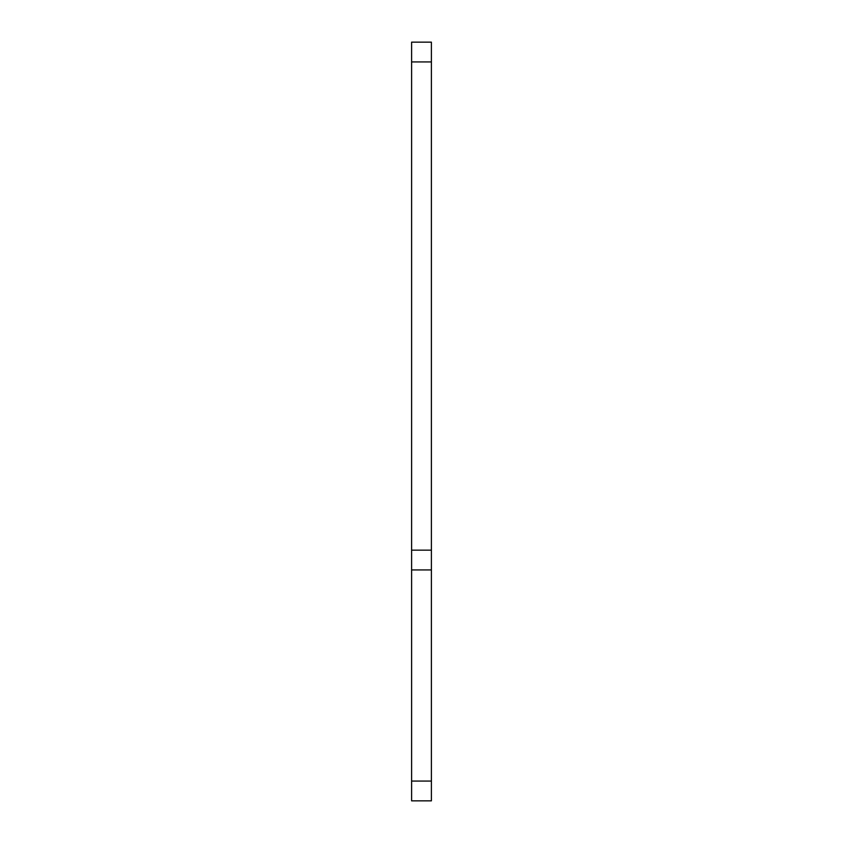 <?xml version="1.0" encoding="UTF-8"?>
<svg xmlns="http://www.w3.org/2000/svg" width="843" height="843" viewBox="0 0 843 843"><rect width="100%" height="100%" fill="white"/><g stroke="black" fill="none" stroke-linecap="round" stroke-linejoin="round"><path stroke-width="1.26" d="M411.605 550.152L431.395 550.152L431.395 42.15L411.605 42.15L411.605 800.85L431.395 800.85L431.395 569.942L411.605 569.942M431.395 550.152L431.395 569.942M431.395 61.939L411.605 61.939M431.395 781.061L411.605 781.061"/></g></svg>
